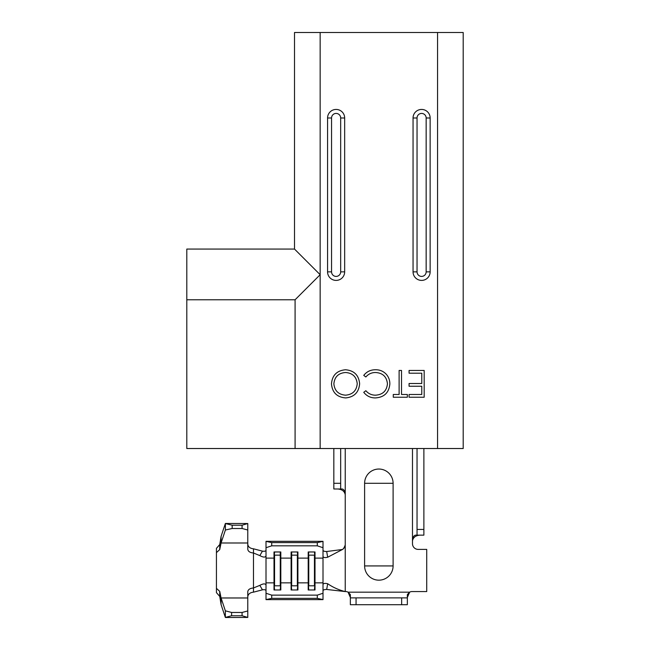 <?xml version="1.0" encoding="UTF-8"?>
<svg xmlns="http://www.w3.org/2000/svg" width="650" height="650" viewBox="0 0 650 650"><rect width="100%" height="100%" fill="white"/><g stroke="black" fill="none" stroke-linecap="round" stroke-linejoin="round"><path stroke-width="0.97" d="M336.115 280.402A8.547 8.547 0 0 0 344.662 271.854L344.662 117.983A8.547 8.547 0 0 0 336.115 109.436A8.547 8.547 0 0 0 327.567 117.983L327.567 271.854A8.547 8.547 0 0 0 336.115 280.402M421.598 280.402A8.547 8.547 0 0 0 430.146 271.854L430.146 117.983A8.547 8.547 0 0 0 421.598 109.436A8.547 8.547 0 0 0 413.051 117.983L413.051 271.854A8.547 8.547 0 0 0 421.598 280.402M437.556 448.524L437.556 32.5L463.198 32.5L463.198 448.524L186.802 448.524L186.802 299.78L295.084 299.78L295.084 448.524M437.556 32.5L320.158 32.5L320.158 448.524M295.084 299.78L320.158 274.706L294.507 249.064L186.802 249.064L186.802 299.78M320.158 32.5L294.507 32.5L294.507 249.064M424.182 370.451L424.182 397.231L409.077 397.231L409.077 394.485L421.777 394.485L421.777 386.246L409.077 386.246L409.077 383.5L421.777 383.5L421.777 373.197L409.077 373.197L409.077 370.451L424.182 370.451M401.521 394.485L407.355 394.485L407.355 397.231L393.274 397.231L393.274 394.485L399.116 394.485L399.116 370.451L401.521 370.451L401.521 394.485M375.432 397.922C370.606 397.946 366.714 396.086 363.748 392.316L365.852 390.707C368.396 393.697 371.637 395.184 375.586 395.176C382.761 394.672 386.717 390.886 387.441 383.817C386.685 376.675 382.679 372.905 375.416 372.507C371.556 372.548 368.363 374.034 365.852 376.976L363.748 375.383C366.714 371.629 370.598 369.761 375.399 369.761C379.803 369.671 383.492 371.231 386.449 374.449C388.749 377.211 389.878 380.388 389.846 383.996C389.001 392.681 384.191 397.329 375.432 397.922M359.629 383.727C358.898 392.324 354.266 397.053 345.719 397.922C337.001 397.231 332.248 392.543 331.467 383.849C332.231 375.245 336.911 370.549 345.499 369.761C354.096 370.5 358.8 375.156 359.629 383.727M345.597 395.176C352.658 394.55 356.533 390.739 357.224 383.736C356.484 376.797 352.617 373.051 345.597 372.507C338.479 373.035 334.571 376.813 333.873 383.858C334.604 390.837 338.52 394.615 345.597 395.176M280.264 589.981L280.816 582.855L280.816 589.981L274.007 589.981L274.007 582.855L266.012 582.855L266.012 541.328L323.009 541.328L323.009 547.714L317.306 545.829L317.306 542.604L323.009 541.377M323.009 599.584L317.306 598.366L317.306 595.132L323.009 593.255L323.009 599.633L266.012 599.633L266.012 585.114C265.411 583.416 263.348 583.497 259.821 585.366L253.476 587.974L253.476 592.166L262.454 589.834L259.821 585.366M323.009 590.842L323.009 590.842C323.148 589.916 324.374 589.452 326.682 589.452L345.231 591.573L345.231 448.524M266.012 590.817L266.012 590.809C265.85 589.81 264.664 589.485 262.454 589.834M266.012 550.152L266.012 550.152C265.842 551.159 264.656 551.484 262.454 551.135L253.476 548.803L253.476 552.996L259.821 555.604L262.454 551.135M323.009 550.128L323.009 550.128C323.139 551.054 324.366 551.517 326.682 551.517L342.477 549.477L327.689 557.229C324.862 557.895 323.302 557.611 323.009 556.392L323.009 547.714M297.359 589.981L297.911 582.855L297.911 589.981L291.111 589.981L291.111 551.972L297.911 551.972L297.911 558.114L308.206 558.114L308.206 551.972L315.006 551.972L315.006 558.114L323.009 558.114L323.009 584.577C323.302 583.351 324.862 583.074 327.689 583.741C333.133 587.454 338.975 590.062 345.231 591.573L345.8 591.573A4.558 4.558 0 0 1 348.075 592.174L350.358 597.439M291.663 589.981L291.111 582.855L280.816 582.855L280.816 551.972L274.007 551.972L274.007 558.114L274.56 551.972M314.454 589.981L315.006 582.855L315.006 589.981L308.206 589.981L308.206 558.114L308.758 551.972M308.758 589.981L308.206 582.855L297.911 582.855L297.911 558.114L297.359 551.972M323.009 582.855L315.006 582.855L315.006 558.114L314.454 551.972M340.673 265.346L340.673 267.321M333.832 483.291L340.673 483.291L340.673 488.987L333.832 488.987L333.832 448.524M340.673 483.291L340.673 448.524L340.673 483.291M337.764 488.987C342.046 489.32 344.533 491.221 345.231 494.691C344.955 491.221 343.956 489.32 342.241 488.987L340.673 488.987M407.347 597.439L409.638 592.174A4.558 4.558 0 0 1 411.913 591.573L426.725 591.573L426.725 549.396L418.177 549.396A5.696 5.696 0 0 1 412.482 543.701L412.482 540.849C413.173 537.387 415.659 535.486 419.949 535.153M417.04 535.153L417.04 529.449L423.881 529.449L423.881 535.153L415.464 535.153C413.749 535.486 412.758 537.387 412.482 540.849L412.482 448.524M417.04 265.346L417.04 267.321L417.04 265.346M417.04 529.449L417.04 448.524M423.881 529.449L423.881 448.524M364.609 565.923A14.251 14.251 0 0 0 378.852 580.174A14.251 14.251 0 0 0 393.104 565.923L364.609 565.923L364.609 483.291A14.251 14.251 0 0 1 378.852 469.04A14.251 14.251 0 0 1 393.104 483.291L393.104 565.923M401.651 597.878L407.347 597.878L407.347 604.711L401.651 604.711L401.651 597.878L356.062 597.878L356.062 604.711L401.651 604.711M356.062 604.711L350.358 604.711L350.358 597.878L356.062 597.878M407.347 597.878L407.347 594.571L409.638 592.174L348.075 592.174L350.358 594.571L350.358 597.878M341.161 550.062C343.679 549.136 345.036 547.292 345.231 544.554L345.215 545.001C343.054 551.054 341.323 549.283 341.933 549.624L342.347 549.526M327.689 583.741L326.682 589.452M326.682 551.517L327.689 557.229M323.009 593.255L323.009 584.577M266.012 593.255L271.716 595.132L271.716 598.366L317.306 598.366M271.716 598.366L266.012 599.584M271.716 595.132L317.306 595.132M274.56 589.981L274.007 582.855L274.007 558.114L266.012 558.114M266.012 541.377L271.716 542.604L271.716 545.829L317.306 545.829M271.716 545.829L266.012 547.714M323.009 556.392L323.009 558.114M271.716 542.604L317.306 542.604M308.758 585.812L308.758 555.149L314.454 555.149L314.454 585.812L308.758 585.812M280.264 551.972L280.264 555.149L274.56 555.149L274.56 585.812L280.264 585.812L280.264 555.149L280.816 558.114L291.111 558.114L291.663 555.149L297.359 555.149L297.359 585.812L291.663 585.812L291.663 551.972M266.012 555.856C265.419 557.554 263.356 557.464 259.821 555.604M242.076 528.507L242.076 525.208L247.78 523.534L247.78 530.002L242.076 528.507L232.164 528.507L225.396 530.002L225.379 523.469L221.081 536.396L221.081 542.994L225.396 530.002M242.076 525.208L232.164 525.208L232.164 528.507M247.78 523.534L225.379 523.469M247.78 610.959L247.78 617.435L242.076 615.761L242.076 612.462L247.78 610.959L247.78 591.687C248.105 589.517 250.006 588.274 253.476 587.974L253.476 552.996C250.014 552.695 248.113 551.46 247.78 549.283L247.78 530.002M221.081 604.573L225.347 617.419L225.347 610.821L221.081 597.976L221.081 604.573L219.741 596.408L219.741 591.386L221.081 597.976L247.78 597.976M242.076 615.761L231.595 615.761L225.347 617.419M242.076 612.462L231.595 612.462L231.595 615.761M225.672 617.5L247.78 617.435M225.347 610.821L231.595 612.462M219.741 596.408L216.434 592.613L216.434 588.331L219.741 591.386M216.434 552.638L219.741 549.575L219.741 544.562L216.434 548.356L216.434 588.331M219.741 549.575L221.081 542.994L247.78 542.994M219.741 544.562L221.081 536.396M253.476 548.803C250.014 548.429 248.113 546.894 247.78 544.188M247.78 596.781C248.113 594.084 250.006 592.54 253.476 592.166M225.396 523.543L232.164 525.208M430.146 117.983L426.156 117.983A4.558 4.558 0 0 0 421.598 113.425A4.558 4.558 0 0 0 417.04 117.983L417.04 271.854A4.558 4.558 0 0 0 421.598 276.412A4.558 4.558 0 0 0 426.156 271.854L426.156 117.983M344.662 271.854L340.673 271.854L340.673 117.983A4.558 4.558 0 0 0 336.115 113.425A4.558 4.558 0 0 0 331.557 117.983L331.557 271.854A4.558 4.558 0 0 0 336.115 276.412A4.558 4.558 0 0 0 340.673 271.854M331.557 117.983L327.567 117.983M344.662 117.983L340.673 117.983M331.557 271.854L327.567 271.854M417.04 117.983L413.051 117.983M417.04 271.854L413.051 271.854M430.146 271.854L426.156 271.854M393.104 483.291L364.609 483.291M266.012 582.855L266.012 585.114M345.215 545.001C343.037 551.046 341.453 549.234 341.933 549.624"/></g></svg>
